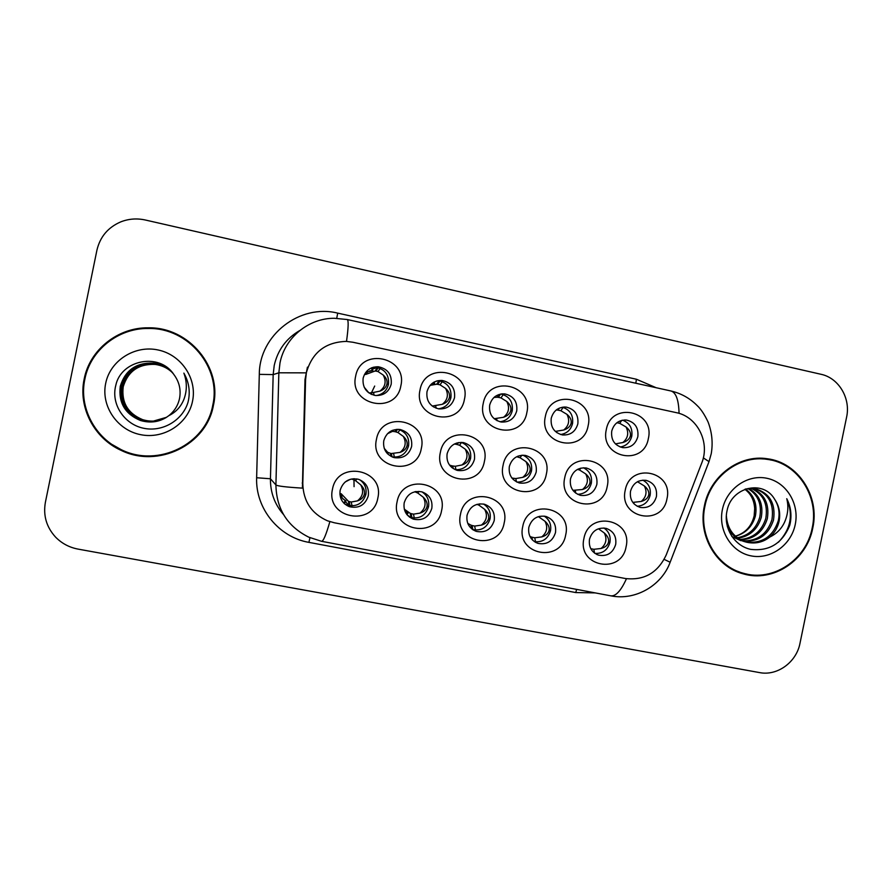 <?xml version="1.0" encoding="UTF-8"?>
<svg xmlns="http://www.w3.org/2000/svg" width="892" height="892" viewBox="0 0 892 892"><rect width="100%" height="100%" fill="white"/><g stroke="black" fill="none" stroke-linecap="round" stroke-linejoin="round"><path stroke-width="1.34" d="M565.673 534.977C560.957 563.51 515.922 554.913 522.745 526.559C527.651 497.825 572.608 506.879 565.673 534.977M528.822 527.35C527.874 535.167 530.918 540.507 537.976 543.384C546.796 544.979 552.627 541.377 555.493 532.591C556.441 524.552 553.23 519.166 545.871 516.435C537.252 515.13 531.576 518.765 528.822 527.35M504.181 522.913C499.442 551.702 453.582 542.949 460.484 514.338C465.412 485.337 511.183 494.569 504.181 522.913M467.062 515.23C466.103 523.047 469.181 528.432 476.272 531.376C485.304 533.104 491.28 529.491 494.213 520.56C495.16 512.499 491.916 507.057 484.479 504.259C475.67 502.876 469.861 506.533 467.062 515.23M441.573 510.625C436.801 539.682 390.105 530.773 397.074 501.895C402.036 472.626 448.643 482.026 441.573 510.625M404.176 502.887C403.217 510.692 406.295 516.111 413.42 519.155C422.674 521.017 428.807 517.405 431.828 508.317C432.776 500.222 429.498 494.748 421.994 491.871C412.985 490.388 407.042 494.068 404.176 502.887M377.818 498.115C373.023 527.44 325.457 518.363 332.482 489.229C337.488 459.681 384.954 469.248 377.818 498.115M340.142 490.321C339.172 498.093 342.249 503.545 349.363 506.678C358.874 508.73 365.185 505.117 368.296 495.852C369.255 487.746 365.954 482.226 358.394 479.272C349.162 477.666 343.074 481.357 340.142 490.321M626.072 546.829C621.389 575.106 577.146 566.665 583.914 538.556C588.776 510.079 632.941 518.988 626.072 546.829M589.489 539.259C588.542 547.064 591.574 552.36 598.565 555.159C607.184 556.653 612.893 553.073 615.692 544.41C616.628 536.404 613.462 531.063 606.192 528.387C597.763 527.161 592.188 530.785 589.489 539.259M607.184 486.564C602.49 514.985 557.913 506.098 564.714 477.878C569.598 449.256 614.086 458.588 607.184 486.564M570.456 479.015C569.542 487.333 572.898 492.774 580.525 495.339C588.832 496.331 594.273 492.685 596.848 484.423C597.751 475.893 594.25 470.418 586.323 467.999C578.217 467.263 572.932 470.943 570.456 479.015M546.339 474.12C541.611 502.787 496.231 493.755 503.099 465.267C508.016 436.389 553.308 445.9 546.339 474.12M509.332 466.516C508.418 474.89 511.83 480.387 519.59 483.007C528.053 484.033 533.594 480.375 536.203 472.013C537.107 463.394 533.528 457.864 525.455 455.422C517.204 454.675 511.841 458.377 509.332 466.516M484.389 461.443C479.628 490.377 433.423 481.178 440.358 452.434C445.309 423.287 491.425 432.966 484.389 461.443M447.115 453.783C446.19 462.212 449.668 467.765 457.54 470.441C466.17 471.522 471.823 467.832 474.466 459.38C475.369 450.683 471.712 445.086 463.472 442.61C455.087 441.852 449.635 445.587 447.115 453.783M421.303 448.542C416.519 477.744 369.466 468.367 376.457 439.366C381.442 409.941 428.405 419.809 421.303 448.542M383.75 440.826C382.835 449.312 386.359 454.909 394.353 457.641C403.162 458.778 408.915 455.076 411.613 446.524C412.517 437.727 408.759 432.074 400.352 429.565C391.833 428.807 386.303 432.553 383.75 440.826M666.96 498.795C662.288 526.96 618.502 518.23 625.236 490.254C630.098 461.889 673.794 471.065 666.96 498.795M630.499 491.302C629.574 499.553 632.874 504.939 640.389 507.459C648.54 508.418 653.892 504.794 656.423 496.61C657.337 488.158 653.903 482.739 646.131 480.353C638.159 479.64 632.941 483.286 630.499 491.302M588.129 425.74C583.413 454.307 538.512 444.985 545.335 416.631C550.241 387.864 595.053 397.642 588.129 425.74M551.245 418.225C550.375 427.101 554.11 432.676 562.439 434.939C570.356 435.407 575.496 431.728 577.838 423.878C578.685 414.758 574.794 409.172 566.164 407.098C558.47 406.875 553.497 410.588 551.245 418.225M526.826 412.684C522.076 441.507 476.361 432.018 483.252 403.407C488.192 374.384 533.829 384.34 526.826 412.684M489.675 405.113C488.805 414.111 492.64 419.753 501.159 422.016C509.198 422.473 514.383 418.761 516.747 410.877C517.583 401.612 513.569 395.948 504.705 393.896C496.933 393.718 491.916 397.464 489.675 405.113M464.409 399.393C459.636 428.483 413.074 418.816 420.032 389.949C425.005 360.647 471.478 370.793 464.409 399.393M426.978 391.766C426.12 400.898 430.067 406.596 438.797 408.87C446.937 409.294 452.177 405.548 454.541 397.631C455.366 388.198 451.218 382.478 442.109 380.46C434.259 380.338 429.219 384.118 426.978 391.766M400.842 385.857C396.037 415.215 348.616 405.369 355.652 376.234C360.658 346.665 407.978 357.001 400.842 385.857M363.133 378.175C362.286 387.451 366.344 393.216 375.309 395.479C383.549 395.858 388.845 392.09 391.209 384.151C392.012 374.528 387.719 368.742 378.32 366.768C370.414 366.735 365.363 370.537 363.133 378.175M648.35 438.563C643.656 466.873 599.547 457.719 606.315 429.61C611.187 401.11 655.207 410.71 648.35 438.563M611.734 431.092C610.853 439.868 614.488 445.387 622.638 447.628C630.454 448.118 635.517 444.461 637.847 436.656C638.705 427.669 634.926 422.139 626.507 420.065C618.903 419.798 613.975 423.477 611.734 431.092M544.176 516.089C549.361 519.523 551.479 524.396 550.52 530.718C548 538.846 542.637 542.492 534.408 541.656M483.509 504.025C488.838 507.481 491.024 512.421 490.065 518.843C487.255 527.507 481.446 531.097 472.66 529.592M421.938 491.86C427.29 495.372 429.487 500.334 428.528 506.756C425.551 515.71 419.496 519.267 410.365 517.427L409.506 517.115M359.632 479.695C364.75 483.308 366.835 488.225 365.876 494.447C362.81 503.579 356.588 507.135 347.211 505.117L344.669 503.935M603.895 527.997C608.868 531.409 610.875 536.203 609.927 542.381C607.642 550.063 602.635 553.731 594.919 553.397M583.424 467.765C589.645 470.92 592.288 476.072 591.329 483.219C589.322 490.299 584.762 494.001 577.637 494.302M522.913 455.176C529.58 458.243 532.435 463.517 531.487 470.976C529.335 478.38 524.507 482.093 516.981 482.104M461.287 442.376C468.434 445.331 471.522 450.716 470.575 458.51C468.267 466.271 463.138 469.984 455.176 469.649M398.479 429.342C406.139 432.152 409.506 437.649 408.581 445.833C406.061 454.006 400.586 457.696 392.134 456.916M642.842 480.152C648.662 483.364 651.093 488.403 650.134 495.25C648.261 502.04 643.946 505.708 637.2 506.266M562.384 407.198C570.066 409.774 573.456 415.215 572.553 423.522C570.869 429.855 566.888 433.523 560.6 434.515M500.914 394.019C509.343 396.26 513.134 401.824 512.276 410.699C510.547 417.155 506.444 420.857 499.966 421.782M438.028 380.661L438.652 380.706C447.639 382.701 451.731 388.343 450.917 397.642C449.178 404.154 445.019 407.878 438.429 408.815M373.369 367.214L375.744 367.214C385.01 369.154 389.247 374.863 388.455 384.352C386.76 390.763 382.657 394.509 376.145 395.569M622.605 420.177C629.663 422.975 632.718 428.294 631.781 436.121C630.165 442.298 626.318 445.933 620.252 447.015M305.599 379.501L306.391 372.644C312.155 352.452 325.48 342.037 346.364 341.402L352.987 342.26L676.281 412.639C697.377 416.642 710.3 442.465 701.714 463.071L666.257 554.846C657.883 572.742 644.269 580.636 625.404 578.529L334.288 522.768L327.431 520.794C311.464 513.58 303.247 501.159 302.789 483.531L305.599 379.501L304.986 379.613L307.439 367.147M84.183 378.988C77.983 407.343 94.173 438.362 121.111 450.36C158.207 468.701 206.598 444.718 213.4 405.436C222.364 367.37 188.825 326.851 148.239 327.821C118.023 327.319 89.713 349.764 84.183 378.988M112.136 444.528L121.702 449.958C158.508 468.166 206.543 444.372 213.288 405.381C222.186 367.593 188.903 327.386 148.63 328.345C140.222 328.356 132.116 329.884 124.311 332.917M704.39 505.909C697.778 535.401 715.975 566.899 743.226 573.846C772.974 582.844 806.847 560.288 812.757 528.086C820.016 496.365 798.128 462.491 767.443 458.778C739.524 454.139 709.999 476.005 704.39 505.909M743.226 573.846L739.435 572.619L746.994 574.113M329.862 521.653C326.115 534.776 323.35 541.321 321.544 541.299L308.788 537.185C287.391 526.447 276.431 509.042 275.907 484.947C277.412 486.095 286.254 487.155 302.399 488.125L304.986 379.613M846.597 417.144C850.856 398.345 838.748 377.929 820.997 374.283L145.407 220.023C136.967 218.161 128.782 218.763 120.844 221.84C108.044 227.337 100.071 236.793 96.916 250.206L45.381 502.352C43.072 515.498 46.44 527.06 55.505 537.04C61.704 543.406 69.242 547.432 78.106 549.115L759.538 672.59C777.278 676.192 796.467 662.21 799.99 643.288L846.597 417.144M771.279 460.105L763.585 458.365M616.896 422.741L619.739 423.343L621.713 420.366M626.061 427C629.027 433.055 627.968 438.24 622.861 442.521C627.087 441.194 629.596 438.964 630.376 435.831C630.912 432.665 629.462 429.721 626.061 427L619.739 423.343M615.424 443.893L622.861 442.521M637.289 481.836L638.561 481.201M644.381 485.995C647.324 491.971 646.265 497.123 641.203 501.46C645.44 500.245 647.96 498.082 648.729 494.96C649.264 491.815 647.815 488.827 644.381 485.995L638.003 482.059M632.807 502.397L641.203 501.46M604.263 532.959C607.262 538.913 606.192 544.087 601.074 548.48C605.267 547.365 607.753 545.224 608.522 542.08C609.046 538.924 607.63 535.891 604.263 532.959L599.023 529.179M590.783 548.669L593.838 549.305L601.074 548.48M212.742 405.303C221.606 367.682 188.513 327.62 148.406 328.479C118.446 327.922 90.337 350.155 84.863 379.122C78.708 407.231 94.808 437.994 121.546 449.824C158.241 467.865 206.019 444.127 212.742 405.303M166.258 417.456C158.966 421.492 151.027 422.239 142.452 419.697C127.612 413.475 121.134 402.482 123.007 386.715C127.79 371.161 138.461 363.691 154.985 364.315C161.508 365.229 167.016 367.727 171.52 371.83C167.072 367.805 161.597 365.319 155.119 364.404L154.985 364.315M166.302 417.423C159.044 421.425 151.149 422.172 142.608 419.641C127.812 413.431 121.357 402.47 123.219 386.749C128.002 371.239 138.628 363.791 155.119 364.404M166.068 417.567C158.642 421.76 150.547 422.552 141.783 419.954C126.776 413.654 120.208 402.537 122.115 386.582C126.965 370.838 137.747 363.289 154.472 363.925C161.151 364.861 166.782 367.448 171.364 371.685M166.124 417.545C158.72 421.693 150.67 422.473 141.951 419.887C126.987 413.609 120.442 402.526 122.338 386.615C127.166 370.916 137.925 363.39 154.606 364.014C161.24 364.951 166.849 367.515 171.409 371.719M165.879 417.69C158.319 422.016 150.057 422.864 141.103 420.21C125.917 413.843 119.272 402.593 121.201 386.448C126.106 370.514 137.022 362.877 153.948 363.512C160.794 364.482 166.548 367.158 171.208 371.529M165.923 417.657C158.397 421.949 150.179 422.786 141.282 420.154C126.129 413.799 119.517 402.571 121.424 386.481C126.318 370.604 137.201 362.977 154.082 363.624C160.883 364.583 166.603 367.225 171.253 371.563M168.811 415.672C174.453 411.167 178.032 405.436 179.537 398.456C181.154 389.692 179.236 381.687 173.806 374.45C159.322 352.095 120.989 359.922 115.782 385.422C110.82 404.098 124.222 424.146 143.278 428.182C162.311 432.453 182.425 420.522 187.944 402.482L188.457 400.318C190.286 390.752 188.758 381.687 183.875 373.124C187.13 381.966 187.142 390.707 183.897 399.371C180.965 406.685 175.936 412.126 168.811 415.672C160.437 421.938 150.971 423.544 140.412 420.478C125.036 414.033 118.313 402.649 120.264 386.303C125.226 370.191 136.275 362.453 153.413 363.111C161.731 364.337 168.398 367.928 173.394 373.871M165.734 417.779C158.062 422.228 149.678 423.098 140.59 420.411C125.259 413.988 118.558 402.627 120.498 386.348C125.449 370.269 136.465 362.565 153.547 363.211C160.527 364.204 166.369 366.935 171.086 371.406M133.243 415.505C127.757 411.502 123.966 406.317 121.858 399.962M105.68 383.382C100.829 406.183 117.398 430.256 140.702 434.683C163.938 439.444 188.1 423.7 192.538 401.166C197.322 378.687 181.277 354.715 158.029 349.965C134.859 344.881 110.173 360.524 105.68 383.382M166.447 417.333L154.06 420.901M183.875 373.124L187.342 380.817M763.441 458.956L755.602 458.432M812.199 527.975C819.38 496.588 797.738 463.071 767.399 459.391C739.747 454.775 710.511 476.417 704.959 506.032C698.414 535.222 716.443 566.409 743.415 573.266C772.862 582.153 806.368 559.83 812.199 527.975M748.611 488.437C759.315 494.447 763.53 504.103 761.289 517.382C757.62 529.335 749.849 536.282 737.985 538.233M747.842 488.537C758.033 494.681 762.013 504.192 759.794 517.059C756.271 528.655 748.789 535.557 737.349 537.764M751.688 488.292C764.433 493.611 769.651 503.724 767.332 518.665C763.05 532.045 754.164 539.125 740.65 539.883M750.919 488.292C763.151 493.811 768.112 503.824 765.815 518.341C761.69 531.364 753.071 538.422 739.97 539.504M745.879 488.916L755.089 488.638C769.707 493.053 775.85 503.501 773.52 519.969C768.581 534.81 758.557 541.879 743.449 541.188M740.929 540.708L731.83 536.505M753.974 488.47C768.291 493.031 774.289 503.423 771.959 519.646C767.187 534.107 757.453 541.199 742.735 540.887M774.669 499.319C763.318 479.238 731.418 487.077 727.091 510.525C722.988 527.718 734.306 545.893 750.651 549.361C769.183 551.479 782.206 543.507 789.71 525.444L790.178 523.448C791.873 514.695 790.736 506.433 786.755 498.695C788.751 506.589 788.004 514.45 784.525 522.288C781.414 528.911 776.508 533.829 769.785 537.051C774.613 532.847 777.724 527.562 779.117 521.162C780.611 513.134 779.129 505.842 774.669 499.319C778.839 505.954 780.032 513.168 778.237 520.973C772.751 536.917 761.879 543.908 745.634 541.946M769.785 537.051C763.006 542.325 755.379 544.064 746.894 542.28C734.205 538.367 727.348 529.435 726.333 515.509M745.389 541.879C737.026 539.638 731.005 534.52 727.314 526.525M745.556 489.039C754.231 495.461 757.498 504.493 755.368 516.122C752.291 526.626 745.667 533.327 735.476 536.215M735.409 536.159C745.299 533.115 751.555 526.358 754.164 515.866L754.677 508.618C754.164 500.189 750.886 493.755 744.853 489.307M722.397 509.6C717.948 530.45 731.485 552.17 751.031 555.872C770.51 559.875 791.137 545.146 795.24 524.507C799.633 503.913 786.499 482.271 767.008 478.302C747.574 474.031 726.545 488.682 722.397 509.6M731.997 569.263L739.635 572.051M786.755 498.695C793.512 514.729 790.747 529.235 778.448 542.213M556.24 409.986L557.087 409.35M559.418 408.079L558.035 410.13L556.641 409.974M558.035 410.13L560.878 410.733L563.12 407.388M566.944 414.345C569.999 420.478 568.929 425.696 563.722 430.011C567.87 428.651 570.334 426.387 571.125 423.221C571.661 420.032 570.267 417.066 566.944 414.345L560.878 410.733M555.303 431.416L563.722 430.011M493.99 397.442L497.145 397.23L499.163 394.454M500.613 394.074L498.383 397.353L497.145 397.23M498.383 397.353L500.981 397.899L503.244 394.587M506.779 401.478C509.923 407.677 508.841 412.94 503.534 417.278C507.593 415.884 510.023 413.587 510.815 410.387C511.361 407.165 510.012 404.199 506.779 401.478L500.981 397.899M494.146 418.727L503.534 417.278M495.35 396.349L494.569 396.94M503.021 393.918L502.33 393.851M430.49 385.277L436.601 384.262L439.154 380.761M440.046 380.917L437.671 384.34L436.601 384.262M437.671 384.34L440.035 384.831L442.287 381.575M445.543 388.377C448.788 394.643 447.695 399.95 442.276 404.321C446.256 402.883 448.643 400.553 449.445 397.33C449.981 394.074 448.687 391.097 445.543 388.377L440.035 384.831M433.456 406.919L433.244 405.893L442.276 404.321M433.244 405.893L432.23 406.072M434.259 381.999L434.649 383.694L429.899 385.578M433.4 383.805L434.326 383.772M438.73 380.717L436.578 381.029M367.17 372.388L365.631 374.484L374.986 371.061L377.595 367.504M374.696 386.058L371.44 392.848M378.297 367.671L375.878 371.105L374.986 371.061M375.878 371.105L377.985 371.54L380.226 368.363M383.214 375.041C386.548 381.375 385.455 386.738 379.914 391.131C383.805 389.648 386.147 387.284 386.95 384.028C387.507 380.75 386.258 377.762 383.214 375.041L377.985 371.54M371.763 394.52L371.418 392.848L379.914 391.131M371.418 392.848L370.526 392.837L370.804 394.074M368.931 392.948L370.526 392.837M368.351 392.201L367.638 391.911M364.148 387.139L367.861 391.61M372.154 367.604L372.811 370.448L368.028 371.797L364.505 374.35M372.811 370.448L371.986 370.626L372.878 370.492M369.701 370.882L371.986 370.626M377.461 367.471L372.499 369.076M538.11 516.691L539.036 517.07L539.548 516.29M544.967 521.24C548.056 527.261 546.986 532.479 541.756 536.906C545.859 535.746 548.312 533.583 549.093 530.417C549.617 527.228 548.245 524.173 544.967 521.24L539.036 517.07M532.468 540.028L531.933 537.185L534.776 537.787L541.756 536.906M531.933 537.185L530.595 536.75L530.896 538.088M529.937 536.438L530.595 536.75M468.133 524.228L468.969 524.831M476.952 504.348L478.959 505.173L479.874 503.802M484.635 509.321C487.801 515.398 486.72 520.672 481.39 525.12C485.415 523.927 487.824 521.731 488.615 518.531C489.139 515.32 487.812 512.242 484.635 509.321L478.959 505.173M472.883 529.658L472.069 525.511L474.667 526.079L481.39 525.12M472.069 525.511L470.887 525.109L471.745 528.889M467.754 523.37L470.887 525.109M406.54 512.153L408.135 513.023L406.797 514.439M404.332 509.365L407.811 513.045M415.951 491.525L414.747 491.771M415.56 492.094L417.824 493.064L418.984 491.369M423.221 497.178C426.476 503.333 425.395 508.641 419.954 513.123C423.89 511.897 426.253 509.667 427.045 506.444C427.58 503.2 426.309 500.111 423.221 497.178L417.824 493.064M412.004 517.862L411.145 513.636L413.498 514.149L419.954 513.123M411.145 513.636L410.13 513.268L411.212 517.683M404.344 509.176L410.13 513.268M407.243 514.985L411.134 517.616M353.968 479.974L354.068 486.653M342.149 497.903L341.179 493.733L340.343 493.7M342.796 498.795L346.063 500.947L343.821 503.121M339.874 494.068L342.171 497.937L345.449 500.891M350.433 479.238L345.182 481.981M351.883 478.904L352.764 479.439L353.288 478.725M354.369 478.692L353.589 479.807L352.764 479.439M353.589 479.807L355.596 480.732L356.867 478.904M360.702 484.824C364.059 491.046 362.955 496.409 357.402 500.903C361.249 499.643 363.579 497.39 364.371 494.135C364.917 490.856 363.691 487.757 360.702 484.824L355.596 480.732M350.032 505.786L349.129 501.549L351.225 502.018L357.402 500.903M349.129 501.549L348.304 501.204L349.441 505.697M341.179 493.733L348.304 501.204M345.427 501.795L349.318 505.608M577.503 469.393L579.555 470.006L580.803 468.122M585.687 473.92C588.709 479.963 587.65 485.159 582.476 489.518C586.646 488.27 589.121 486.073 589.902 482.929C590.437 479.751 589.032 476.752 585.687 473.92L579.555 470.006M572.909 490.332L582.476 489.518M517.973 456.124L517.416 456.949L520.092 457.752L521.787 455.232M525.957 461.632C529.079 467.743 527.997 472.983 522.734 477.365C526.815 476.083 529.246 473.864 530.038 470.675C530.584 467.475 529.224 464.453 525.957 461.632L520.092 457.752M513.313 479.584L513.045 478.212L515.821 478.569L522.734 477.365M513.045 478.212L511.752 477.956M454.351 444.015L456.024 444.261L456.983 442.934M458.466 442.588L457.15 444.517L456.024 444.261M457.15 444.517L459.581 445.275L461.51 442.443M465.178 449.122C468.389 455.299 467.297 460.584 461.922 464.988C465.914 463.684 468.311 461.42 469.114 458.22C469.66 454.976 468.345 451.954 465.178 449.122L459.581 445.275M453.27 468.623L452.746 465.97L455.266 466.282L461.922 464.988M452.746 465.97L451.62 465.747L452.077 467.765M449.646 465.122L451.62 465.747M392.357 431.36L394.866 431.65L396.516 429.375M397.576 429.32L395.814 431.873L394.866 431.65M395.814 431.873L397.999 432.575L399.917 429.81M403.307 436.389C406.607 442.633 405.514 447.974 400.029 452.4C403.931 451.051 406.284 448.765 407.087 445.532C407.644 442.265 406.373 439.221 403.307 436.389L397.999 432.575M392.067 456.882L391.376 453.515L400.029 452.4M391.376 453.515L390.417 453.326L391.131 456.448M387.396 452.199L390.417 453.326M387.619 453.861L388.321 452.902L387.273 453.504M384.218 448.353L387.931 452.601M392.547 430.312L392.759 431.237L387.474 433.724M302.789 483.531L302.198 483.04M595.22 592.901L575.797 592.567L308.9 542.369C278.873 537.24 255.368 508.473 256.64 477.744L259.304 374.361C259.249 334.991 299.924 303.581 337.7 313.125L636.42 379.245L635.818 383.237M636.42 379.245L656.144 387.719M299.857 330.464C286.265 338.38 277.713 350.054 274.223 365.464L273.175 374.595L270.443 478.77L275.907 484.947L278.85 372.8L279.988 362.966C284.816 337.566 308.777 318.02 334.422 318.277L347.2 319.526C348.672 320.183 348.438 327.487 346.509 341.413M305.789 372.856L278.85 372.8L273.175 374.595L259.304 374.361M679.057 413.364C678.712 399.884 675.98 392.413 670.884 390.975L347.2 319.526M626.463 578.707C620.988 590.772 615.759 596.48 610.752 595.823L321.544 541.299M664.161 559.384L670.148 562.228M703.32 457.864L709.006 461.632L708.438 463.115M256.64 477.744L270.443 478.77C270.287 492.339 274.625 504.236 283.444 514.461M309.948 537.709L308.9 542.369M576.589 589.378L575.797 592.567M337.7 313.125L336.741 318.277M630.376 435.831L631.781 436.143M648.729 494.96L650.134 495.25M633.788 502.519L634.022 503.857M609.938 542.381L608.522 542.08M593.838 549.305L594.529 553.107M571.125 423.221L572.553 423.533M556.619 431.46L556.842 432.676M510.815 410.387L512.264 410.71M496.688 418.816L497.056 420.712M449.445 397.33L450.917 397.654M435.697 405.938L436.155 408.213M434.371 383.627L434.025 382.122M386.95 384.028L388.455 384.363M373.614 392.826L374.116 395.267M372.22 370.303L371.652 367.805M550.52 530.707L549.093 530.417M534.776 537.787L535.534 541.834M490.065 518.832L488.615 518.531M474.667 526.079L475.458 530.104M428.528 506.745L427.045 506.444M413.498 514.149L414.301 518.129M406.953 514.628L408.112 513.045M365.876 494.447L364.371 494.135M351.225 502.018L352.05 505.909M344.189 503.489L346.051 500.947L344.602 499.921M589.902 482.929L591.329 483.219M575.318 490.645L575.775 493.176M530.038 470.675L531.487 470.976M515.821 478.569L516.435 481.836M469.114 458.22L470.575 458.51M455.266 466.282L455.957 469.727M407.087 445.532L408.581 445.833M393.651 453.772L394.342 457.161M392.279 431.405L392.067 430.513M535.445 542.291L537.976 543.384M472.916 529.759L476.272 531.376M410.365 517.427L413.42 519.155M347.211 505.117L349.363 506.678M596.603 554.389L598.565 555.159M579.934 495.194L580.525 495.339M518.787 482.795L519.59 483.007M456.425 470.129L457.54 470.441M392.681 457.128L394.353 457.641M624.656 419.965L626.507 420.065M375.744 367.214L378.32 366.768M438.652 380.706L442.109 380.46M501.427 393.941L504.705 393.896M563.744 407.042L566.164 407.098M399.493 429.431L400.352 429.565M462.903 442.51L463.472 442.61M121.702 449.958L121.111 450.36M610.752 595.823C635.639 600.929 661.931 585.342 670.238 562.005L709.006 461.632L711.247 453.682C713.065 442.856 712.006 432.297 708.07 421.994C704.535 414.535 700.934 409.093 697.276 405.682C689.917 398.245 681.109 393.339 670.884 390.975M763.675 458.377L767.443 458.778M745.879 542.013L746.894 542.28M754.387 488.526L755.089 488.638M433.88 382.211L434.192 383.638M371.518 367.861L372.053 370.303M406.919 512.342L408.135 513.023M406.696 514.305L407.655 512.967M343.721 503.021L345.282 500.825M391.934 430.568L392.123 431.449M387.173 453.381L387.797 452.5"/></g></svg>
